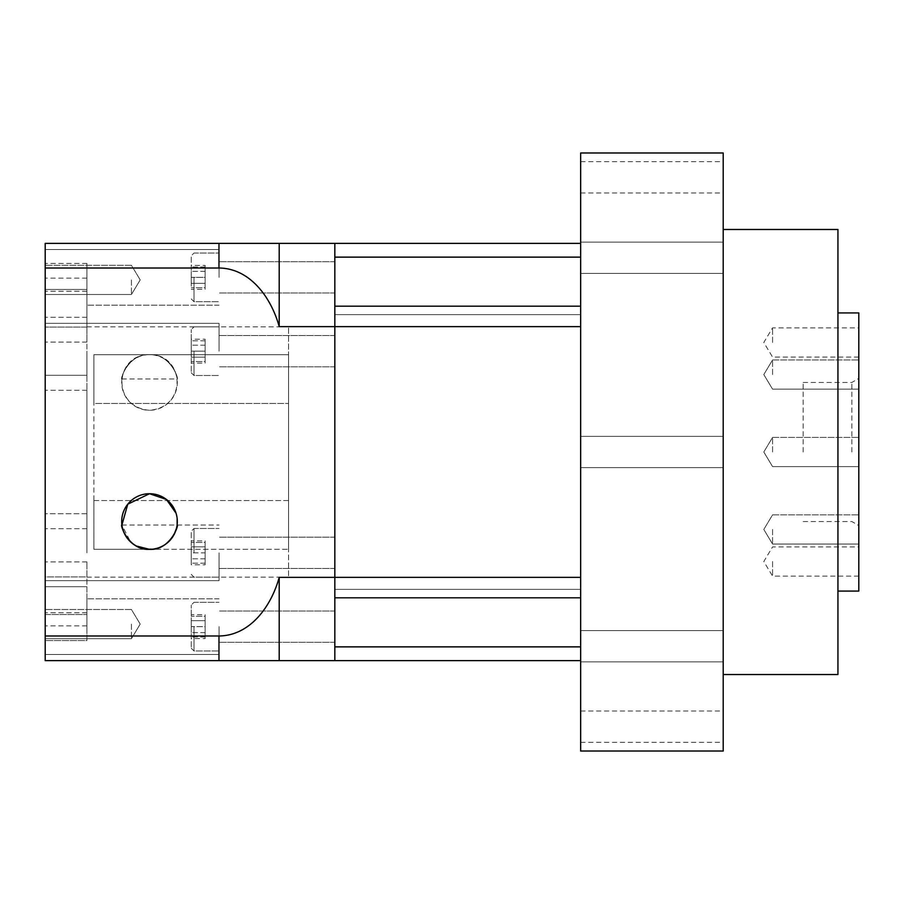 <?xml version="1.0" encoding="UTF-8"?>
<svg xmlns="http://www.w3.org/2000/svg" width="904" height="904" viewBox="0 0 904 904"><rect width="100%" height="100%" fill="white"/><g stroke="black" fill="none" stroke-linecap="round" stroke-linejoin="round"><path stroke-width="0.68" stroke-dasharray="4.52 3.39" d="M45.2 624.099L45.2 638.699L45.2 624.099M131.43 624.099L131.43 638.699L131.43 624.099M45.2 279.901L45.2 294.501L45.2 279.901M131.43 279.901L131.43 294.501L131.43 279.901M86.92 513.709L45.2 513.709L45.2 552.83L45.2 390.291L45.2 513.709L86.92 513.709L86.92 528.738L86.92 390.291L86.92 513.709M149.51 354.65C128.47 353.283 119.622 380.256 121.916 378.979C119.656 380.369 128.266 353.374 149.51 354.65C128.47 353.283 119.622 380.256 121.916 378.979C119.656 380.369 128.266 353.374 149.51 354.65C114.729 354.029 110.887 407.128 149.51 410.28A27.821 27.821 0 0 1 121.69 382.46A27.821 27.821 0 0 1 149.51 354.65A27.821 27.821 0 0 1 177.32 382.46A27.821 27.821 0 0 1 149.51 410.28C188.043 407.207 184.359 354.018 149.51 354.65C170.585 353.294 179.387 380.268 177.105 378.979C179.376 380.358 170.698 353.351 149.51 354.65C170.585 353.294 179.387 380.268 177.105 378.979C179.376 380.358 170.698 353.351 149.51 354.65M147.657 549.293L93.88 549.293L93.88 354.707L93.88 403.444L288.579 403.444L93.88 403.444L93.88 354.707L288.579 354.707L93.88 354.707L93.88 549.293L93.88 500.556L288.579 500.556L288.579 354.707L288.579 549.293L288.579 326.83L288.579 549.293L151.363 549.293M86.92 452L86.92 326.83L86.92 452M122.56 528.411L121.916 525.021L130.515 541.869M133.306 544.14L136.21 545.971M154.188 548.954L143.013 548.581M140.041 547.7L136.956 546.366M133.374 544.197L129.735 541.101M128.074 539.259L124.006 532.648M191.23 351.17L191.23 372.731L191.23 329.61L191.23 361.532L191.23 351.17L205.14 351.17L205.14 340.808L205.14 351.17L191.23 351.17M194.01 351.17L194.01 375.51L194.01 351.17M191.23 277.358L191.23 255.798L191.23 287.709L191.23 277.358L205.14 277.358L205.14 266.996L205.14 277.358L191.23 277.358M194.01 277.358L194.01 301.699L194.01 277.358M191.23 552.83L191.23 531.269L191.23 563.192L191.23 542.468L191.23 552.83L205.14 552.83L205.14 563.192L205.14 552.83L191.23 552.83M194.01 552.83L194.01 528.49L194.01 552.83M191.23 626.641L191.23 648.202L191.23 605.092L191.23 637.004L191.23 616.291L191.23 626.641L205.14 626.641L205.14 637.004L205.14 626.641L191.23 626.641M194.01 626.641L194.01 650.982L194.01 626.641M219.05 277.358L219.05 249.538L219.05 277.358M219.05 351.17L219.05 323.349L219.05 351.17M219.05 626.641L219.05 654.462L219.05 626.641M219.05 552.83L219.05 580.65L219.05 552.83M86.92 626.641L86.92 598.832L86.92 626.641M45.2 626.641L45.2 654.462L45.2 626.641M334.83 626.641L334.83 642.292L334.83 626.641M86.92 552.83L86.92 525.021L86.92 552.83M334.83 552.83L334.83 537.179L334.83 552.83M86.92 351.17L86.92 378.979L86.92 351.17M45.2 351.17L45.2 390.291L45.2 351.17M334.83 351.17L334.83 366.821L334.83 351.17M86.92 277.358L86.92 305.168L86.92 277.358M45.2 277.358L45.2 342.107L45.2 277.358M334.83 277.358L334.83 261.708L334.83 277.358M45.2 635.987L218.971 635.987L218.971 660.621L45.2 660.621L45.2 243.379L218.971 243.379L218.971 268.013C250.883 268.352 271.641 298.795 279.2 326.638L334.83 326.638L334.83 243.379L218.971 243.379M45.2 640.552L45.2 614.528L45.2 640.552L86.92 640.552L86.92 614.528L86.92 640.552L45.2 640.552M45.2 614.528L45.2 625.851L45.2 614.528L86.92 614.528L45.2 614.528M45.2 586.707L45.2 612.731L45.2 561.892L45.2 586.707L86.92 586.707L86.92 612.731L86.92 561.892L86.92 586.707L45.2 586.707M45.2 576.921L45.2 561.892L45.2 580.65L45.2 576.921L86.92 576.921L86.92 561.892L86.92 576.921L45.2 576.921M45.2 552.83L45.2 580.65L45.2 552.83M45.2 289.472L45.2 263.448L45.2 289.472L45.2 278.149L45.2 289.472L86.92 289.472L86.92 263.448L86.92 289.472L45.2 289.472M45.2 268.013L218.971 268.013M279.2 326.638L279.2 243.379M218.971 660.621L334.83 660.621L334.83 577.362L279.2 577.362C271.675 605.092 250.939 635.648 218.971 635.987M279.2 660.621L279.2 577.362M580.65 597.815L580.65 660.621L334.83 660.621L334.83 589.329L334.83 646.869L580.65 646.869L580.65 589.329L580.65 597.815L334.83 597.815L334.83 577.362L580.65 577.362L580.65 597.815L580.65 326.638L334.83 326.638L334.83 577.362L334.83 306.185L580.65 306.185L580.65 326.638L580.65 306.185M205.14 614.686L205.14 638.608L205.14 620.664L191.23 620.664L191.23 632.619L191.23 620.664L205.14 620.664L205.14 614.686L191.23 614.686M191.23 638.608L191.23 632.619L191.23 638.608L205.14 638.608M205.14 540.874L205.14 564.797L205.14 546.852L191.23 546.852L191.23 558.808L191.23 546.852L205.14 546.852L205.14 540.874L191.23 540.874M191.23 564.797L191.23 558.808L191.23 564.797L205.14 564.797M205.14 632.619L191.23 632.619L205.14 632.619M205.14 558.808L191.23 558.808L205.14 558.808M205.14 289.314L205.14 265.392L205.14 283.336L191.23 283.336L191.23 271.381L191.23 283.336L205.14 283.336L205.14 289.314L191.23 289.314M191.23 265.392L191.23 271.381L191.23 265.392L205.14 265.392M205.14 363.125L205.14 339.203L205.14 357.148L191.23 357.148L191.23 345.192L191.23 357.148L205.14 357.148L205.14 363.125L191.23 363.125M191.23 339.203L191.23 345.192L191.23 339.203L205.14 339.203M205.14 563.192L191.23 563.192L205.14 563.192M205.14 542.468L205.14 552.83L205.14 542.468L191.23 542.468L205.14 542.468M205.14 266.996L191.23 266.996L205.14 266.996M205.14 287.709L205.14 277.358L205.14 287.709L191.23 287.709L205.14 287.709M205.14 340.808L191.23 340.808L205.14 340.808M205.14 361.532L205.14 351.17L205.14 361.532L191.23 361.532L205.14 361.532M205.14 345.192L191.23 345.192L205.14 345.192M205.14 271.381L191.23 271.381L205.14 271.381M205.14 637.004L191.23 637.004L205.14 637.004M205.14 616.291L205.14 626.641L205.14 616.291L191.23 616.291L205.14 616.291M176.054 513.223L177.139 518.387M121.916 525.021L219.05 525.021L177.105 525.021L176.45 528.444M173.963 534.784L171.432 538.648M169.263 541.112L163.534 545.553M160.437 547.112L156.968 548.332M93.88 500.556L93.88 549.293L288.579 549.293L288.579 500.556L93.88 500.556M288.579 452L288.579 577.17L288.579 452M86.92 375.262L86.92 390.291L86.92 375.262L45.2 375.262L86.92 375.262M86.92 327.078L86.92 291.269L86.92 342.107L86.92 327.078L45.2 327.078L86.92 327.078M86.92 561.892L45.2 561.892L86.92 561.892M86.92 390.291L45.2 390.291L86.92 390.291M86.92 342.107L45.2 342.107L86.92 342.107M86.92 317.293L45.2 317.293L86.92 317.293M580.65 279.901L580.65 314.671L580.65 279.901M580.65 257.132L334.83 257.132L334.83 314.671L334.83 243.379L580.65 243.379L580.65 257.132L580.65 243.379M580.65 577.362L580.65 326.638M580.65 660.621L580.65 646.869M858.8 561.52L858.8 576.13L858.8 561.52M772.57 561.52L772.57 576.13L772.57 561.52M858.8 529.439L858.8 544.05L858.8 529.439M772.57 529.439L772.57 544.05L772.57 529.439M858.8 591.08L858.8 312.92M772.57 452L772.57 437.4L772.57 452M858.8 374.561L858.8 359.95L858.8 374.561M772.57 374.561L772.57 359.95L772.57 374.561M858.8 342.48L858.8 327.869L858.8 342.48M772.57 342.48L772.57 327.869L772.57 342.48M723.2 726.68L723.2 711.03L723.2 726.68M580.65 726.68L580.65 711.03L580.65 726.68M723.2 646.224L723.2 661.875L723.2 646.224M580.65 646.224L580.65 661.875L580.65 646.224M723.2 751.021L723.2 152.979M580.65 751.021L580.65 152.979M723.2 257.776L723.2 242.125L723.2 257.776M580.65 257.776L580.65 242.125L580.65 257.776M723.2 177.32L723.2 192.97L723.2 177.32M580.65 177.32L580.65 192.97L580.65 177.32M851.85 452L851.85 382.46L851.85 452M803.17 452L803.17 382.46L803.17 452M837.94 674.52L837.94 229.48M580.65 452L580.65 467.65L580.65 452M86.92 612.731L45.2 612.731L86.92 612.731M86.92 528.738L45.2 528.738L86.92 528.738M86.92 263.448L45.2 263.448L86.92 263.448M86.92 291.269L45.2 291.269L86.92 291.269M131.43 609.499L45.2 609.499L131.43 609.499L140.199 624.099L131.43 609.499M131.43 265.301L45.2 265.301L131.43 265.301L140.199 279.901L131.43 265.301M86.92 326.83L288.579 326.83M191.23 372.731L194.01 375.51L219.05 375.51L194.01 375.51L191.23 372.731M191.23 298.908L194.01 301.699L219.05 301.699L194.01 301.699L191.23 298.908M191.23 574.39L194.01 577.17L219.05 577.17L194.01 577.17L191.23 574.39M191.23 648.202L194.01 650.982L219.05 650.982L194.01 650.982L191.23 648.202M219.05 598.832L86.92 598.832L219.05 598.832M334.83 611.002L219.05 611.002L334.83 611.002M334.83 537.179L219.05 537.179L334.83 537.179M219.05 323.349L45.2 323.349L219.05 323.349M334.83 335.52L219.05 335.52L334.83 335.52M219.05 249.538L45.2 249.538L219.05 249.538M334.83 261.708L219.05 261.708L334.83 261.708M334.83 642.292L219.05 642.292L334.83 642.292M219.05 654.462L45.2 654.462L219.05 654.462M334.83 568.48L219.05 568.48L334.83 568.48M219.05 580.65L45.2 580.65L219.05 580.65M334.83 366.821L219.05 366.821L334.83 366.821M121.916 378.979L177.105 378.979M334.83 292.998L219.05 292.998L334.83 292.998M219.05 305.168L86.92 305.168L219.05 305.168M194.01 602.301L219.05 602.301L194.01 602.301L191.23 605.092L194.01 602.301M194.01 528.49L219.05 528.49L194.01 528.49L191.23 531.269L194.01 528.49M194.01 253.018L219.05 253.018L194.01 253.018L191.23 255.798L194.01 253.018M194.01 326.83L219.05 326.83L194.01 326.83L191.23 329.61L194.01 326.83M86.92 577.17L288.579 577.17M86.92 625.851L45.2 625.851M86.92 278.149L45.2 278.149M140.199 279.901L131.43 294.501L45.2 294.501L131.43 294.501L140.199 279.901M140.199 624.099L131.43 638.699L45.2 638.699L131.43 638.699L140.199 624.099M334.83 314.671L580.65 314.671L334.83 314.671M334.83 589.329L580.65 589.329L334.83 589.329M858.8 576.13L772.57 576.13L763.801 561.52L772.57 546.92L858.8 546.92M772.57 514.839L858.8 514.839L772.57 514.839L763.801 529.439L772.57 514.839M772.57 437.4L858.8 437.4L772.57 437.4L763.801 452L772.57 437.4M772.57 359.95L858.8 359.95L772.57 359.95L763.801 374.561L772.57 359.95M858.8 357.08L772.57 357.08L763.801 342.48L772.57 327.869L858.8 327.869M580.65 711.03L723.2 711.03M580.65 630.585L723.2 630.585L580.65 630.585M580.65 436.349L723.2 436.349L580.65 436.349M580.65 242.125L723.2 242.125L580.65 242.125M580.65 161.68L723.2 161.68M803.17 382.46L851.85 382.46L858.8 378.448M803.17 521.54L851.85 521.54L858.8 525.552M580.65 661.875L723.2 661.875L580.65 661.875M580.65 467.65L723.2 467.65L580.65 467.65M580.65 273.415L723.2 273.415L580.65 273.415M580.65 192.97L723.2 192.97M580.65 742.32L723.2 742.32M763.801 529.439L772.57 544.05L858.8 544.05L772.57 544.05L763.801 529.439M763.801 452L772.57 466.6L858.8 466.6L772.57 466.6L763.801 452M763.801 374.561L772.57 389.161L858.8 389.161L772.57 389.161L763.801 374.561"/><path stroke-width="1.36" d="M149.51 549.349C128.47 550.717 119.622 523.744 121.916 525.021C119.656 523.631 128.266 550.626 149.51 549.349C170.585 550.706 179.387 523.732 177.105 525.021C179.376 523.642 170.698 550.649 149.51 549.349C170.585 550.706 179.387 523.732 177.105 525.021C179.376 523.642 170.698 550.649 149.51 549.349A27.821 27.821 0 0 0 177.32 521.54A27.821 27.821 0 0 0 149.51 493.72A27.821 27.821 0 0 0 121.69 521.54A27.821 27.821 0 0 0 149.51 549.349L136.21 545.971M130.515 541.869L133.306 544.14M143.013 548.581L140.041 547.7M136.956 546.366L133.374 544.197M129.735 541.101L128.074 539.259M124.006 532.648L122.56 528.411M121.916 525.021L127.758 504.195L149.51 493.72L166.426 499.46L176.054 513.223M45.2 268.013L218.971 268.013L218.971 243.379L45.2 243.379L45.2 660.621L218.971 660.621L218.971 635.987C250.883 635.648 271.641 605.205 279.2 577.362L279.2 660.621L580.65 660.621M151.363 549.293L147.657 549.293M218.971 243.379L334.83 243.379L334.83 660.621L334.83 646.869L580.65 646.869M279.2 243.379L279.2 326.638L580.65 326.638M45.2 635.987L218.971 635.987M580.65 597.815L334.83 597.815L334.83 577.362L279.2 577.362M279.2 660.621L218.971 660.621M279.2 326.638C271.675 298.908 250.939 268.352 218.971 268.013M177.139 518.387L177.105 525.021M176.45 528.444L173.963 534.784M171.432 538.648L169.263 541.112M163.534 545.553L160.437 547.112M156.968 548.332L154.188 548.954M580.65 577.362L334.83 577.362L334.83 306.185L580.65 306.185M580.65 243.379L334.83 243.379L334.83 257.132L580.65 257.132M580.65 452L580.65 751.021L723.2 751.021L723.2 152.979L580.65 152.979L580.65 452M723.2 229.48L837.94 229.48L837.94 674.52L723.2 674.52M837.94 312.92L858.8 312.92L858.8 591.08L837.94 591.08"/></g></svg>
